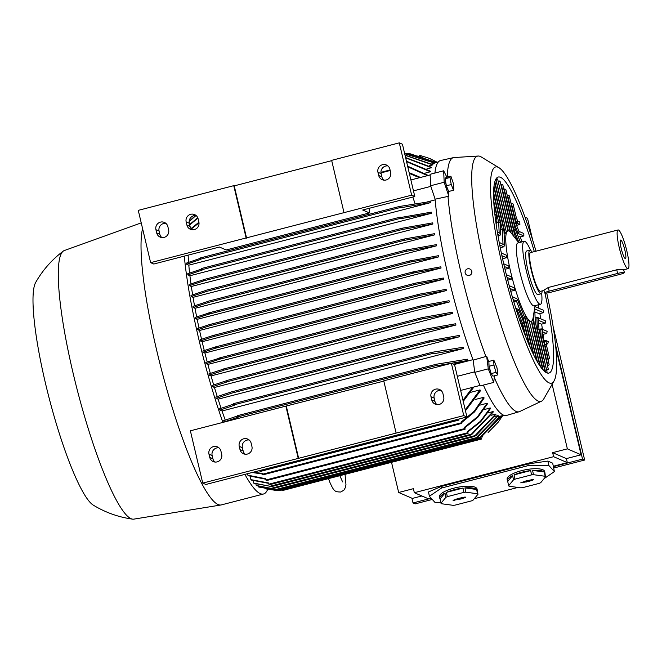 <?xml version="1.0" encoding="UTF-8"?>
<svg xmlns="http://www.w3.org/2000/svg" width="662" height="662" viewBox="0 0 662 662"><rect width="100%" height="100%" fill="white"/><g stroke="black" fill="none" stroke-linecap="round" stroke-linejoin="round"><path stroke-width="0.99" d="M443.648 279.24L415.935 284.312L413.692 284.172L415.645 283.104L443.366 278.032A130.819 21.457 75.5 0 0 443.507 278.636A130.819 21.457 75.5 0 0 443.648 279.24L202.125 341.708L200.387 340.955A140.013 22.963 -104.5 0 1 200.247 340.351A140.013 22.963 -104.5 0 1 200.098 339.747L212.742 335.576L214.745 335.617L213.023 336.784L200.387 340.955M204.277 350.537A130.819 21.457 -104.5 0 1 202.125 341.708M446.42 290.552L419.675 295.401L417.714 295.186L419.667 294.127L446.114 289.335A130.819 21.457 75.5 0 0 446.42 290.552L204.897 353.012L203.151 352.258A140.013 22.963 -104.5 0 1 202.845 351.042L214.571 347.161L216.358 347.26L214.918 348.361M207.206 361.915A130.819 21.457 -104.5 0 1 204.897 353.012M419.269 306.473A147.485 24.196 75.5 0 0 419.501 307.358L419.269 306.473L420.999 305.844L449.059 300.722A130.819 21.457 75.5 0 0 449.39 301.955L207.868 364.414L206.105 363.645A140.013 22.963 -104.5 0 1 205.774 362.42L220.322 357.927L220.554 358.804L219.569 359.218L206.105 363.645M210.334 373.376A130.819 21.457 -104.5 0 1 207.868 364.414M452.568 313.44L422.646 318.918L422.149 318.165L422.116 317.611L452.22 312.199A130.819 21.457 75.5 0 0 452.568 313.44L211.046 375.9L209.25 375.122A140.013 22.963 -104.5 0 1 208.902 373.889L223.359 369.139M213.677 384.912A130.819 21.457 -104.5 0 1 211.046 375.9M455.969 325.025L425.956 330.462L425.443 329.701L425.409 329.146L455.597 323.776A130.819 21.457 75.5 0 0 455.969 325.025L214.447 387.485L212.593 386.682A140.013 22.963 -104.5 0 1 212.221 385.441L226.644 380.675M217.252 396.538A130.819 21.457 -104.5 0 1 214.447 387.485M459.618 336.71L429.473 342.097L429.059 341.377L429.017 340.822L459.213 335.452A130.819 21.457 75.5 0 0 459.618 336.71L218.096 399.169L216.16 398.334A140.013 22.963 -104.5 0 1 215.771 397.084L230.136 392.301M221.091 408.264A130.819 21.457 -104.5 0 1 218.096 399.169M463.541 348.518L433.221 353.831L432.195 352.846L432.154 352.292L463.102 347.252A130.819 21.457 75.5 0 0 463.541 348.518L222.018 410.978L219.983 410.101A140.013 22.963 -104.5 0 1 219.561 408.835L233.223 404.209M225.237 420.097A130.819 21.457 -104.5 0 1 222.018 410.978M467.794 360.476L437.218 365.672L436.432 364.787L436.39 364.232L467.322 359.185A130.819 21.457 75.5 0 0 467.794 360.476L453.437 364.191M470.707 392.309L480.033 389.901A130.819 21.457 75.5 0 0 480.447 390.77L465.452 410.804M475.482 399.426L483.765 397.291A130.819 21.457 75.5 0 0 484.137 397.994L474.571 411.872L461.662 422.579L461.753 423.415L461.306 421.951L474.215 411.21L483.765 397.291M479.9 405.127L487.158 403.257A130.819 21.457 75.5 0 0 487.497 403.82L477.79 417.341L464.873 427.768L465.105 429.199L464.542 427.263L477.451 416.812L487.158 403.257M484.005 409.596L490.252 407.974A130.819 21.457 75.5 0 0 490.567 408.413L480.769 421.669L467.835 431.914L468.084 433.378L467.529 431.516L480.463 421.255L490.252 407.974M487.811 412.931L493.082 411.574A130.819 21.457 75.5 0 0 493.372 411.888L472.13 434.148L470.467 435.133L493.082 411.574M491.345 415.223L495.664 414.106A130.819 21.457 75.5 0 0 495.929 414.313L476.028 435.522L474.075 436.581L495.664 414.106M494.613 416.489L498.006 415.612A130.819 21.457 75.5 0 0 498.122 415.67A130.819 21.457 75.5 0 0 498.238 415.719L477.219 437.59L475.266 438.658L498.006 415.612M497.617 416.762L500.108 416.125A130.819 21.457 75.5 0 0 500.315 416.117L480.165 437.499L478.485 438.492L480.207 437.325L500.108 416.125M454.19 364.514L472.991 359.656M435.182 199.866L427.131 201.951M404.681 153.708L434.562 163.092A130.819 21.457 75.5 0 0 434.371 163.208L431.74 163.895M405.012 155.09L432.948 164.664A130.819 21.457 75.5 0 0 432.791 164.896L429.224 165.814M405.591 157.556L431.599 167.345A130.819 21.457 75.5 0 0 431.475 167.709L426.924 168.884M406.451 161.197L430.54 171.268A130.819 21.457 75.5 0 0 430.449 171.764L424.863 173.204M344.008 212.651L331.645 160.353L399.285 142.86L411.648 195.158L150.63 262.657L153.783 264.022L219.436 247.042L226.189 249.971L369.429 212.924A130.819 21.457 -104.5 0 1 369.173 208.323M188.571 262.309A130.819 21.457 -104.5 0 1 188.132 255.143M430.333 202.696L399.79 207.909L399.153 207.098L399.112 206.544L430.234 201.571A130.819 21.457 75.5 0 0 430.333 202.696L188.811 265.164L186.634 264.221A140.013 22.963 -104.5 0 1 186.519 263.087L200.172 258.395M189.597 273.042A130.819 21.457 -104.5 0 1 188.811 265.164M400.982 217.459A147.485 24.196 75.5 0 0 401.139 218.609L400.204 217.128L400.982 217.459L431.301 212.146A130.819 21.457 75.5 0 0 431.442 213.288L189.92 275.748L187.892 274.879A140.013 22.963 -104.5 0 1 187.743 273.729L201.289 269.136L202.191 270.063L187.892 274.879M190.97 283.866A130.819 21.457 -104.5 0 1 189.92 275.748M432.874 224.021L402.744 229.416L402.43 228.738L402.388 228.183L432.708 222.862A130.819 21.457 75.5 0 0 432.874 224.021L191.351 286.481L189.431 285.653A140.013 22.963 -104.5 0 1 189.249 284.495L203.615 279.703M192.634 294.78A130.819 21.457 -104.5 0 1 191.351 286.481M404.374 239.148A147.485 24.196 75.5 0 0 404.581 240.323L404.11 239.04L434.388 233.703A130.819 21.457 75.5 0 0 434.578 234.869L193.056 297.337L191.21 296.535A140.013 22.963 -104.5 0 1 191.004 295.36L205.137 290.684M194.537 305.778A130.819 21.457 -104.5 0 1 193.056 297.337M436.531 245.825L406.617 251.312L406.178 250.584L406.137 250.029L436.308 244.65A130.819 21.457 75.5 0 0 436.531 245.825L195.009 308.293L193.213 307.507A140.013 22.963 -104.5 0 1 192.981 306.332L207.438 301.582M196.672 316.85A130.819 21.457 -104.5 0 1 195.009 308.293M438.699 256.881L410.63 261.995L408.686 261.78L408.62 261.3L409.728 260.944L438.459 255.689A130.819 21.457 75.5 0 0 438.699 256.881L197.177 319.341L195.414 318.579A140.013 22.963 -104.5 0 1 195.166 317.388L209.672 312.754L209.846 313.606L208.307 314.318L195.414 318.579M199.005 328.004A130.819 21.457 -104.5 0 1 197.177 319.341M440.809 266.819A130.819 21.457 75.5 0 0 441.074 268.019L199.552 330.479L197.806 329.726A140.013 22.963 -104.5 0 1 197.541 328.526L209.523 324.562L413.824 271.726L440.809 266.819M201.546 339.234A130.819 21.457 -104.5 0 1 199.552 330.479M437.127 162.281L429.183 158.292L419.145 155.156M425.393 329.155L226.462 380.6L227.008 381.916L212.593 386.682M429.009 340.831L230.07 392.268L230.525 393.551L216.16 398.334M233.206 403.737L432.17 352.292L233.206 403.737L233.504 404.945L234.274 405.276L219.983 410.101M237.443 415.686L436.39 364.232L237.443 415.686L238.27 417.126L224.087 421.984A140.013 22.963 -104.5 0 1 223.632 420.709L237.435 415.976M462.978 400.311L472.709 387.32M473.893 387.013L463.234 401.42M259.703 470.558L260.042 471.501L458.989 420.047L458.65 419.104M465.237 409.877L480.033 389.901M458.849 419.054L458.981 420.047M253.281 472.213L262.359 473.404L262.822 474.869L461.77 423.415M262.5 474.017L252.139 472.511M265.71 479.214L248.209 475.713A140.013 22.963 -104.5 0 1 247.869 475.184L247.522 473.702M247.869 475.184L265.594 478.717L266.174 480.653L465.121 429.199M268.673 483.359L251.212 480.049A140.013 22.963 -104.5 0 1 250.906 479.636L250.137 476.383M250.906 479.636L268.582 482.97L269.136 484.824L468.075 433.37M271.453 486.496L253.976 483.351A140.013 22.963 -104.5 0 1 253.695 483.045L253.132 480.686M253.695 483.045L271.536 486.587L470.483 435.133M256.244 485.469L272.719 488.655L256.508 485.676A140.013 22.963 -104.5 0 1 256.244 485.469L255.888 483.972M258.577 486.951L276.319 490.103L258.817 487.05A140.013 22.963 -104.5 0 1 258.693 487A140.013 22.963 -104.5 0 1 258.577 486.951L258.42 486.289M265.114 488.788L277.146 490.567L478.485 438.492M502.003 415.753L479.313 438.956L501.862 415.786M278.578 490.194L280.382 490.401M481.084 437.665L481.332 439.105L480.902 437.781M488.117 432.485L498.238 422.141L502.698 415.57M502.731 415.562L498.238 422.141M419.518 177.714L409.356 173.469M199.005 222.871L191.335 228.986M430.168 174.958L410.887 179.948M430.846 186.37L413.46 190.863M412.831 197.028L415.082 203.78M474.687 371.829L457.31 376.322M479.975 385.441L460.644 390.439M191.037 228.589L198.914 222.258M409.166 172.666L420.511 177.457M282.12 489.954L282.384 490.559L481.315 439.105M434.371 163.208L420.221 156.555L404.705 153.799M432.791 164.896L405.061 155.305M431.475 167.709L405.674 157.895M464.542 427.263A147.485 24.196 75.5 0 0 464.873 427.768M436.126 162.538L407.122 153.377L409.364 153.526L436.283 162.496M405.682 153.75L407.122 153.377M189.183 221.207L195.596 215.473M430.449 171.764L406.559 161.669M196.01 215.506L189.158 221.563M461.306 421.951A147.485 24.196 75.5 0 0 461.662 422.579M430.896 159.029L437.177 162.264M276.319 490.112L475.266 438.658M189.622 224.534L197.739 217.724M407.627 166.162L428.273 175.447M427.553 175.637L407.767 166.783M197.897 218.104L189.721 224.939M436.779 364.398A147.485 24.196 75.5 0 0 437.218 365.672M400.187 217.136L201.256 268.573L201.289 269.128M400.204 217.128L201.256 268.573M431.442 213.288L401.139 218.609M203.441 279.637L402.388 228.183L203.441 279.637L203.797 280.87L189.431 285.653M402.562 228.249A147.485 24.196 75.5 0 0 402.744 229.416M404.093 239.048L205.162 290.486L205.634 291.768L191.21 296.535M404.11 239.04L205.162 290.486M434.578 234.869L404.581 240.323M207.189 301.483L406.154 250.029L207.189 301.483L207.669 302.766L193.213 307.507M406.385 250.128A147.485 24.196 75.5 0 0 406.617 251.312M208.638 312.952L209.672 312.754M208.869 312.886L409.728 260.944M408.62 261.3A147.485 24.196 75.5 0 0 408.793 262.16M449.39 301.955L419.501 307.358M422.099 317.619L223.168 369.065L223.698 370.372L209.25 375.122M422.306 317.686A147.485 24.196 75.5 0 0 422.646 318.918M441.074 268.019L414.627 272.802L412.393 272.661L414.064 271.668M209.308 324.62L211.037 324.736L209.316 325.903L197.806 329.726M425.409 329.146L226.462 380.6M425.592 329.221A147.485 24.196 75.5 0 0 425.956 330.462M419.675 295.401L214.927 348.361L203.151 352.258M429.017 340.822L230.07 392.268M429.084 340.847A147.485 24.196 75.5 0 0 429.473 342.097M212.965 335.518L415.645 283.104M432.807 352.565A147.485 24.196 75.5 0 0 433.221 353.831M200.164 257.998L399.112 206.544L200.164 257.998L200.843 259.363L186.634 264.221M399.658 206.776A147.485 24.196 75.5 0 0 399.79 207.909M391.532 462.333L398.665 492.487L413.386 488.68L414.338 492.702L553.597 456.689L552.646 452.659L567.367 448.853L552.191 384.655M552.646 452.659L566.366 458.601L567.317 462.622L553.597 456.689M430.879 497.907L428.057 498.635L414.338 492.702M567.317 462.622L553.308 466.247M441.223 486.454L428.504 491.957L429.39 496.277L441.546 488.018L441.223 486.454L528.756 463.814L547.879 461.083L552.679 463.168L554.408 471.617L544.081 478.634M517.916 487.439L474.273 498.726M441.546 488.018L529.079 465.386L548.765 465.403L554.408 471.617M440.809 502.491L435.042 502.483L429.39 496.277M545.62 476.781L544.735 472.494A19.165 5.619 -11.6 0 1 545.008 473.123L544.685 471.559A19.165 5.619 168.4 0 0 521.582 470.649A19.165 5.619 168.4 0 0 507.133 479.255L507.456 480.811A19.165 5.619 -11.6 0 1 512.62 475.556L513.505 479.851L508.606 485.734A19.165 5.619 168.4 0 0 509.061 486.239L520.762 487.828A19.165 5.619 168.4 0 0 522.674 487.646L539.273 483.351A19.165 5.619 168.4 0 0 540.722 482.664L545.62 476.781A19.165 5.619 168.4 0 0 545.157 476.276L533.456 474.687A19.165 5.619 168.4 0 0 531.553 474.869L514.953 479.164A19.165 5.619 168.4 0 0 513.505 479.851M477.972 494.274L477.095 489.988A19.165 5.619 -11.6 0 1 477.36 490.616L477.045 489.053A19.165 5.619 168.4 0 0 453.942 488.142A19.165 5.619 168.4 0 0 439.494 496.748L439.816 498.304A19.165 5.619 -11.6 0 1 444.98 493.049L445.857 497.344L440.958 503.228A19.165 5.619 168.4 0 0 441.422 503.732L453.122 505.321A19.165 5.619 168.4 0 0 455.034 505.139L471.625 500.844A19.165 5.619 168.4 0 0 473.082 500.158L477.972 494.274A19.165 5.619 168.4 0 0 477.517 493.769L465.816 492.18A19.165 5.619 168.4 0 0 463.905 492.363L447.305 496.657A19.165 5.619 168.4 0 0 445.857 497.344M508.606 485.734L507.721 481.439A19.165 5.619 -11.6 0 1 507.456 480.811M514.953 479.164L514.068 474.869A19.165 5.619 -11.6 0 1 521.896 472.205A19.165 5.619 -11.6 0 1 530.667 470.574L531.553 474.869M440.958 503.228L440.081 498.933A19.165 5.619 -11.6 0 1 439.816 498.304M447.305 496.657L446.428 492.363A19.165 5.619 -11.6 0 1 454.256 489.698A19.165 5.619 -11.6 0 1 463.028 488.068L463.905 492.363M529.079 465.386L528.756 463.814M548.765 465.403L547.879 461.083M555.857 348.063L581.087 454.794L566.366 458.601M581.087 454.794L567.367 448.853M444.98 493.049L440.081 498.933M465.816 492.18L464.939 487.886A19.165 5.619 -11.6 0 1 476.64 489.483L477.517 493.769M477.36 490.616A19.165 5.619 -11.6 0 1 477.368 491.295M476.64 489.483L464.939 487.886M463.028 488.068L446.428 492.363M464.608 497.104L465.858 497.145L465.072 497.625L460.909 498.983L453.073 500.34L458.03 498.519L464.608 497.104M458.708 499.264L458.609 498.378M458.915 499.496L458.783 498.329M460.702 498.751L460.504 498.163M512.62 475.556L507.721 481.439M533.456 474.687L532.579 470.392A19.165 5.619 -11.6 0 1 544.28 471.989L545.157 476.276M545.008 473.123A19.165 5.619 -11.6 0 1 545.008 473.802M544.28 471.989L532.579 470.392M530.667 470.574L514.068 474.869M532.248 479.611L533.498 479.652L532.72 480.132L528.549 481.489L520.721 482.846L525.669 481.026L532.248 479.611M526.348 481.771L526.249 480.885M526.555 482.002L526.422 480.835M528.342 481.257L528.144 480.67M421.876 495.97L412.385 498.42L398.665 492.487M411.913 498.221L413.03 502.954L431.194 498.254M553.391 466.652L582.535 459.114L555.567 345.026M526 219.966L525.09 217.417M532.653 240.008L527.506 218.27L525.38 217.343M553.175 326.829L584.662 460.032L582.535 459.114M584.662 460.032L553.68 468.051M432.278 499.446L415.157 503.873L413.03 502.954M411.648 195.158L414.801 196.523L362.677 210.003L369.429 212.924M165.856 223.334A6.248 6.115 -66.6 0 0 159.079 231.063L159.84 234.282A6.248 6.115 -66.6 0 0 161.851 237.559M196.093 215.514A6.248 6.115 -66.6 0 0 189.315 223.243L190.077 226.462A6.248 6.115 -66.6 0 0 192.088 229.739M387.882 165.914A6.248 6.115 -66.6 0 0 381.105 173.643L381.866 176.862A6.248 6.115 -66.6 0 0 383.877 180.138M414.801 196.523L402.438 144.225L399.285 142.86M155.926 229.697A6.248 6.115 113.4 0 1 164.375 222.424A6.248 6.115 113.4 0 1 167.867 226.611L168.62 229.83A6.248 6.115 113.4 0 1 160.171 237.112A6.248 6.115 113.4 0 1 156.687 232.916L155.926 229.697L159.079 231.063M186.163 221.878A6.248 6.115 113.4 0 1 194.62 214.604A6.248 6.115 113.4 0 1 198.103 218.791L198.865 222.01A6.248 6.115 113.4 0 1 190.416 229.292A6.248 6.115 113.4 0 1 186.924 225.097L186.163 221.878L189.315 223.243M377.952 172.277A6.248 6.115 113.4 0 1 386.401 165.004A6.248 6.115 113.4 0 1 389.885 169.191L390.646 172.41A6.248 6.115 113.4 0 1 382.197 179.692A6.248 6.115 113.4 0 1 378.714 175.496L377.952 172.277L381.105 173.643M246.595 238.163L234.232 185.873L331.712 160.659M246.123 237.964L233.76 185.666L234.232 185.873M150.63 262.657L138.267 210.359L233.76 185.666M202.738 483.103L298.231 458.41L285.868 406.112L190.375 430.813L202.738 483.103L205.89 484.468L466.917 416.969L454.554 364.671L451.393 363.306L383.753 380.799L396.116 433.097L463.756 415.604L451.393 363.306M285.868 406.112L383.828 381.105M218.915 447.802A6.248 6.115 -66.6 0 0 212.146 455.539L212.899 458.758A6.248 6.115 -66.6 0 0 214.91 462.035M249.152 439.982A6.248 6.115 -66.6 0 0 242.383 447.719L243.144 450.93A6.248 6.115 -66.6 0 0 245.155 454.215M440.942 390.381A6.248 6.115 -66.6 0 0 434.164 398.119L434.926 401.338A6.248 6.115 -66.6 0 0 436.937 404.614M208.985 454.173A6.248 6.115 113.4 0 1 217.442 446.891A6.248 6.115 113.4 0 1 220.926 451.087L221.687 454.306A6.248 6.115 113.4 0 1 213.238 461.579A6.248 6.115 113.4 0 1 209.746 457.392L208.985 454.173L212.146 455.539M239.23 446.353A6.248 6.115 113.4 0 1 247.679 439.072A6.248 6.115 113.4 0 1 251.163 443.267L251.924 446.478A6.248 6.115 113.4 0 1 243.475 453.76A6.248 6.115 113.4 0 1 239.992 449.564L239.23 446.353L242.383 447.719M431.012 396.753A6.248 6.115 113.4 0 1 439.469 389.471A6.248 6.115 113.4 0 1 442.952 393.667L443.714 396.886A6.248 6.115 113.4 0 1 435.265 404.159A6.248 6.115 113.4 0 1 431.773 399.972L431.012 396.753L434.164 398.119M463.756 415.604L466.917 416.969M396.116 433.097L298.231 458.41M298.711 458.617L286.348 406.319M267.663 489.375A146.865 24.089 -104.5 0 1 263.509 494.001A146.865 24.089 -104.5 0 1 244.899 474.381M222.887 422.406A146.865 24.089 -104.5 0 1 198.948 339.788A146.865 24.089 -104.5 0 1 184.301 256.128M263.509 494.001L221.331 504.907A146.865 24.089 -104.5 0 1 220.976 504.982A146.865 24.089 -104.5 0 1 156.77 350.695A146.865 24.089 -104.5 0 1 142.57 228.564M220.976 504.982L133.815 519.132A138.739 22.756 -104.5 0 1 132.59 519.14A138.739 22.756 -104.5 0 1 73.159 373.385A138.739 22.756 -104.5 0 1 63.271 251.113A138.739 22.756 -104.5 0 1 64.346 250.526L141.221 222.879M132.59 519.14C118.49 517.163 105.39 512.487 93.292 505.139A116.653 19.132 -104.5 0 1 45.504 383.422A116.653 19.132 -104.5 0 1 35.69 282.409C42.707 270.113 51.901 259.678 63.271 251.113M546.721 293.026A111.655 18.313 -104.5 0 1 554.375 380.336L543.56 399.294A126.657 20.779 -104.5 0 1 541.574 401.147L519.67 411.549A131.242 21.523 -104.5 0 1 519.132 411.747L506.504 415.446A131.655 21.598 -104.5 0 1 503.484 415.132A131.655 21.598 -104.5 0 1 483.359 385.094M494.448 375.768A131.084 21.498 75.5 0 0 494.481 375.842L493.687 382.421L480.165 385.921L474.753 372.342L473.173 360.136A131.655 21.598 -104.5 0 1 435.124 199.196L430.639 185.741L430.134 174.288L443.664 170.788L446.9 177.234M434.893 173.055A131.655 21.598 -104.5 0 1 440.578 160.527L453.42 157.639A131.242 21.523 -104.5 0 1 453.983 157.556L478.179 156.033A126.657 20.779 -104.5 0 1 480.339 156.464A126.657 20.779 -104.5 0 1 480.819 156.695L499.462 168.032A111.655 18.313 -104.5 0 1 536.005 251.179M519.132 411.747A131.242 21.523 -104.5 0 1 516.12 411.441A131.242 21.523 -104.5 0 1 494.282 377.505M541.574 401.147A126.657 20.779 -104.5 0 1 538.156 401.048A126.657 20.779 -104.5 0 1 485.279 268.383A126.657 20.779 -104.5 0 1 478.179 156.033M554.375 380.336A111.655 18.313 -104.5 0 1 502.441 265.909A111.655 18.313 -104.5 0 1 498.081 167.238A111.655 18.313 -104.5 0 1 499.462 168.032M447.297 177.135A131.242 21.523 -104.5 0 1 453.42 157.639M453.553 184.011A130.066 21.333 75.5 0 0 453.809 189.837L453.528 190.234L451.252 184.532L449.937 177.515L450.888 176.2L453.553 184.011M448.455 190.937A131.084 21.498 75.5 0 0 448.836 196.242L435.124 199.196M473.173 360.136L485.858 356.487A131.242 21.523 -104.5 0 1 447.992 196.3M485.858 356.487L486.636 356.148A131.084 21.498 75.5 0 0 488.879 362.089M494.266 360.964A130.066 21.333 75.5 0 0 497.021 367.873L497.857 374.891L495.995 372.358L493.918 365.01L493.703 360.202L494.266 360.964M448.017 189.845A6.041 0.993 -104.5 0 1 446.511 186.072M446.345 185.484A6.041 0.993 -104.5 0 1 445.336 180.114M490.881 372.714A6.041 0.993 -104.5 0 1 490.856 372.64A6.041 0.993 -104.5 0 1 489.21 366.773M493.703 360.202L488.854 361.46L489.061 366.268L491.138 373.608L493 376.14L497.857 374.891M489.061 366.268L493.918 365.01M491.138 373.608L495.995 372.358M489.044 365.772A6.041 0.993 -104.5 0 1 488.937 363.438M493.687 382.421L488.283 368.842L486.636 356.148M450.888 176.2L446.031 177.457L445.079 178.773L446.403 185.79L448.671 191.492L453.528 190.234M445.079 178.773L449.937 177.515M446.403 185.79L451.252 184.532M448.836 196.242L444.169 182.24L443.664 170.788M469.846 269.004A3.401 3.327 113.4 0 1 470.707 274.722A3.401 3.327 113.4 0 1 467.14 275.243M465.171 272.926A3.401 3.327 -66.6 0 0 470.55 274.656A3.401 3.327 -66.6 0 0 469.763 268.971A3.401 3.327 -66.6 0 0 465.171 272.926M474.753 372.342L488.283 368.842M430.639 185.741L444.169 182.24M544.95 293.117A101.245 16.608 -104.5 0 1 548.922 373.062A101.245 16.608 -104.5 0 1 546.68 372.805A101.245 16.608 -104.5 0 1 505.917 272.976A101.245 16.608 -104.5 0 1 498.221 177.035A101.245 16.608 -104.5 0 1 500.464 177.3A101.245 16.608 -104.5 0 1 534.325 251.61M498.014 235.879L499.976 235.374L500.737 233.794L497.319 231.774M496.93 222.449L498.643 222.002L500.24 222.531L500.795 234M496.939 222.556L498.693 222.101L500.307 222.912M501.333 253.016L506.885 255.416L506.513 257.7L502.566 258.718M505.172 232.718C506.918 232.47 506.835 232.71 504.924 233.438M493.993 186.154L505.156 233.388L504.13 233.653M523.41 328.625L522.963 329.428M524.734 334.144L523.452 328.724L522.947 329.378M519.893 320.772L519.413 319.341M518.685 309.684L524.023 323.073L521.722 324.388M523.99 322.99L521.697 324.322M516.815 311.496L518.71 309.824L515.698 307.987M513.753 301.649L516.385 300.97L517.436 299.522L516.848 298.728L512.314 296.766M524.569 317.346L522.268 318.679M517.403 299.381L524.602 317.429L522.301 318.745M509.202 285.67L514.44 287.937L514.399 290.361L510.75 291.305M524.254 316.56L526.364 316.8L536.758 360.749M494.845 181.702L506.173 231.361M503.716 263.799L508.871 266.025L508.606 268.358L505.015 269.285M495.78 179.311L507.903 230.906A46.663 7.654 -104.5 0 1 508.937 231.021A46.663 7.654 -104.5 0 1 511.18 233.016L518.785 242.722M506.339 274.68L511.387 276.865L511.229 279.248L507.737 280.15M527.407 320.449C529.492 320.185 529.592 320.358 527.697 320.987M527.242 320.491L537.461 361.973M500.621 230.045L502.367 229.59L503.981 230.393M500.613 229.929L502.317 229.491L503.923 230.012L504.651 245.42M500.24 247.72L503.832 246.794L504.593 245.213L499.198 242.342M494.895 214.653L496.624 215.423M494.878 214.546L496.566 215.042L496.939 222.581M496.119 223.955L496.889 222.374L495.739 221.34M535.053 305.645L533.109 317.818A46.663 7.654 -104.5 0 1 531.272 321.252A46.663 7.654 -104.5 0 1 530.237 321.136A46.663 7.654 -104.5 0 1 510.758 272.256A46.663 7.654 -104.5 0 1 507.903 230.906M541.648 293.299A32.496 5.329 -104.5 0 1 540.457 304.247L534.093 305.894A32.496 5.329 -104.5 0 1 533.373 305.811A32.496 5.329 -104.5 0 1 519.811 271.768A32.496 5.329 -104.5 0 1 517.816 242.971L524.188 241.324A32.496 5.329 -104.5 0 1 524.908 241.407A32.496 5.329 -104.5 0 1 530.535 250.327M540.457 304.247A32.496 5.329 -104.5 0 1 539.737 304.164A32.496 5.329 -104.5 0 1 526.654 272.123A32.496 5.329 -104.5 0 1 524.188 241.324M529.434 321.707L540.49 366.723M529.385 321.715L529.997 321.575M531.272 321.252L542.641 369.479M541.93 299.886L541.731 301.897M495.863 179.154L508.383 230.873M495.697 179.212C497.94 178.773 498.089 178.881 496.169 179.526M498.13 181.189L510.65 232.387M498.296 181.148C500.298 180.875 500.489 181.074 498.858 181.752M538.181 304.834A101.245 16.608 -104.5 0 1 538.851 308.252M534.681 308.103L535.31 322.278L533.266 321.724M535.31 322.286L547.118 372.251L546.365 372.656M534.921 306.556L543.767 310.379L543.436 312.679L539.853 313.606L534.871 312.315M539.853 313.606A101.245 16.608 -104.5 0 1 540.771 318.836M535.119 318.008L536.865 317.553L538.496 318.67L538.984 329.767L536.948 329.204M537.337 329.105L546.63 370.166M535.111 317.843L537.627 317.479L538.512 318.927M547.019 369.322C548.781 369.123 548.707 369.388 546.795 370.116M537.627 317.479L545.612 320.929L545.215 323.205L541.64 324.132L538.702 323.329M541.64 324.132A101.245 16.608 -104.5 0 1 542.41 329.295M538.967 329.262L541.483 328.89L542.294 329.784L542.666 337.248L540.622 336.693M538.976 329.428L540.722 328.973L542.36 330.346M542.666 337.256L549.179 364.787L547.524 365.871M541.483 328.89L547.143 331.348L546.688 333.59L542.542 334.351M543.105 334.517A101.245 16.608 -104.5 0 1 543.792 340.425M543.477 340.673L544.578 340.392L546.216 341.766M543.444 340.516L545.339 340.309L546.15 341.195L546.349 344.737L544.305 344.174M546.349 344.737L549.576 358.39L547.987 359.747M545.339 340.309L548.326 341.6L547.78 343.818L546.324 344.19M513.216 235.581L514.564 234.522L502.748 184.557L501.2 184.342L513.307 235.556M513.497 230.012L515.135 228.878L505.793 189.349L504.204 188.951L513.886 229.913M515.144 228.903L520.349 241.961M518.967 231.394L523.824 233.496L523.857 235.953L520.274 236.88A101.245 16.608 -104.5 0 1 521.904 241.911M520.274 236.88L518.073 236.26M514.076 224.368L515.715 223.235L509.21 195.704L507.564 195.091L514.465 224.269M515.723 223.26L519.19 232.031L518.131 233.479L517.08 233.752M519.066 231.659L518.114 233.347L517.03 233.628M514.647 218.733L516.294 217.591L513.067 203.946L511.362 203.06L515.044 218.625M517.684 221.091L519.786 222.002L519.902 224.501L516.559 225.361M516.302 217.616L517.907 221.72L516.856 223.177L515.797 223.45M517.783 221.356L516.84 223.044L515.748 223.326M542.153 290.899A22.5 3.691 -104.5 0 1 541.135 293.746L537.958 294.565A22.5 3.691 -104.5 0 1 528.069 270.94A22.5 3.691 -104.5 0 1 526.687 251.006L529.873 250.178A22.5 3.691 -104.5 0 1 532.132 252.181M541.135 293.746A22.5 3.691 -104.5 0 1 531.247 270.121A22.5 3.691 -104.5 0 1 529.873 250.178M544.007 290.419L540.515 291.321A20.001 3.277 -104.5 0 1 531.718 270.328A20.001 3.277 -104.5 0 1 530.502 252.603L618.035 229.962A20.001 3.277 -104.5 0 1 626.831 250.964A20.001 3.277 -104.5 0 1 628.048 268.681A20.001 3.277 -104.5 0 1 619.26 247.687A20.001 3.277 -104.5 0 1 618.035 229.962M544.611 292.96L543.941 290.122L548.318 287.482L616.752 269.782L623.629 269.666L624.398 272.578A5.834 0.728 166.7 0 0 624.291 272.479A5.834 0.728 166.7 0 0 617.621 273.439L549.179 291.139A5.834 0.728 166.7 0 0 544.611 292.96A5.834 0.728 166.7 0 0 544.718 293.059A5.834 0.728 166.7 0 0 551.388 292.099L619.831 274.399A5.834 0.728 166.7 0 0 624.398 272.578M621.229 248.54A9.582 1.572 -104.5 0 1 620.509 240.124A9.582 1.572 -104.5 0 1 624.854 250.112A9.582 1.572 -104.5 0 1 625.284 258.594A9.582 1.572 -104.5 0 1 621.229 248.54M425.707 330.355L226.76 381.808M429.315 342.031L230.368 393.476M432.452 353.5L233.504 404.945M436.688 365.441L237.741 416.894M458.716 419.394L259.769 470.848M461.497 422.761L262.549 474.215M464.84 428.546L265.892 480M467.811 432.716L268.863 484.17M471.286 434.206L270.187 486.206M475.506 435.488L270.758 488.44M476.988 437.491L274.076 489.963M480.207 437.325L475.606 438.517M276.062 490.12L274.895 490.426M480.728 437.863L478.725 438.385M481.059 438.451L479.338 438.898M390.199 170.498L380.973 172.89M408.851 153.493L407.395 153.865M400.502 218.336L201.554 269.782M402.686 229.391L203.739 280.845M404.408 240.248L205.46 291.694M406.435 251.237L207.487 302.691M409.215 261.085L209.101 312.836M410.63 261.995L208.307 314.318M420.668 307.209L219.569 359.218M420.486 305.976L219.139 358.051M422.414 318.819L223.466 370.273M413.593 271.792L209.73 324.512M414.627 272.802L209.316 325.903M419.195 294.251L214.778 347.111M415.935 284.312L213.023 336.784M415.148 283.237L213.189 335.46M399.418 207.752L200.47 259.206M465.072 497.625L464.947 497.038M454.331 500.398L454.198 499.793M532.72 480.132L532.587 479.545M521.97 482.904L521.838 482.3M156.687 232.916L159.84 234.282M186.924 225.097L190.077 226.462M378.714 175.496L381.866 176.862M209.746 457.392L212.899 458.758M239.992 449.564L243.144 450.93M431.773 399.972L434.926 401.338M497.766 234.414L499.976 235.374M493.736 201.273L498.643 222.002M499.148 232.569L498.693 222.101M501.912 255.714L506.513 257.7M522.781 324.115L525.793 336.875M522.79 324.041L517.692 311.272M516.6 310.817L517.659 311.281M513.133 299.572L516.385 300.97L523.361 318.397M523.352 318.472L530.221 347.517M509.955 288.442L514.399 290.361M524.784 316.419L534.06 355.676M504.353 266.521L508.606 268.358M507.034 277.428L511.229 279.248M493.571 192.485L502.317 229.491M499.711 245.006L503.832 246.794M503.004 243.988L502.367 229.59M494.804 213.851L494.961 214.521M495.085 216.259L495.011 214.62M531.619 321.103L543.204 370.099M533.655 321.624L545.612 372.218M533.44 315.84L533.696 321.608M534.714 308.906L543.436 312.679M536.865 317.553L537.379 329.097M538.57 320.325L545.215 323.205M540.722 328.973L541.061 336.577M541.011 336.594L547.913 365.772M542.426 331.745L546.688 333.59M544.578 340.392L544.735 344.066M544.694 344.075L548.376 359.648M546.282 343.164L547.78 343.818M513.919 229.904L519.008 242.664M518.131 233.479L523.857 235.953M514.498 224.261L518.114 233.347M516.856 223.177L519.902 224.501M515.077 218.617L516.84 223.044M617.621 273.439L616.752 269.782M549.179 291.139L548.318 287.482M342.61 481.903L339.838 475.705M328.501 478.634L329.825 482.234C334.029 491.552 334.79 491.874 340.789 492.015L343.909 490.137L345.432 487.505L345.961 484.65L345.051 474.356M503.84 415.281L500.265 416.199M438.327 161.967L434.388 162.984M431.351 159.228L429.183 158.292M390.075 169.969L380.94 172.335M482.78 436.846L482.077 437.028M479.313 438.956L280.365 490.41M474.124 436.572L272.694 488.664M420.742 305.902L218.899 358.101M422.116 317.611L223.168 369.065M419.435 294.185L214.571 347.161M493.554 194.148L500.298 222.672M494.63 182.53L506.471 232.635M523.443 328.716L519.968 319.994M524.031 323.081L529.319 345.448M524.61 317.437L533.274 354.087M529.128 320.391L539.861 365.813M493.86 187.354L503.972 230.153M493.877 203.606L496.616 215.183M532.728 319.44L545.116 371.862M497.609 178.972L510.104 231.832M500.033 181.131L512.769 235.01M538.992 329.767L548.335 369.297M514.564 234.547L516.807 240.165M520.241 241.696L521.176 242.102M628.048 268.681L623.745 269.798"/></g></svg>
